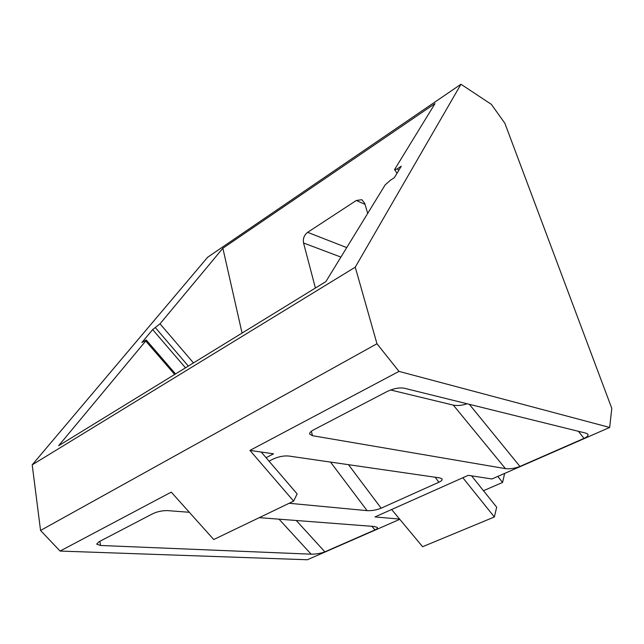 <?xml version="1.0" encoding="UTF-8"?>
<svg xmlns="http://www.w3.org/2000/svg" width="644" height="644" viewBox="0 0 644 644"><rect width="100%" height="100%" fill="white"/><g stroke="black" fill="none" stroke-linecap="round" stroke-linejoin="round"><path stroke-width="0.97" d="M293.624 501.129L213.744 539.535L171.256 492.129L60.077 551.063L40.556 530.463L376.973 343.751L398.998 371.395L249.944 450.406L293.624 501.129L297.142 493.916L261.206 452.04L273.539 453.827L266.069 457.707M269.047 461.176L272.967 459.148C278.385 456.66 283.61 455.614 288.641 456.016L439.594 477.872L442.026 478.87C442.517 479.941 441.462 481.06 438.87 482.235L435.191 477.236M348.476 464.678L381.135 508.197L438.87 482.235M381.135 508.197C376.515 510.032 371.846 510.853 367.12 510.652L330.509 462.078M289.164 503.278L367.12 510.652M340.909 257.093L303.549 242.989C302.809 238.626 304.169 235.068 307.631 232.331L346.722 247.602M303.549 242.989L315.407 288.021M367.7 213.397L364.705 203.303L361.92 199.801M365.019 204.373L356.333 200.469L361.735 199.721M356.333 200.469L307.631 232.331M397.002 173.317L394.635 169.461L435.03 103.571L222.872 248.238L242.064 333.069M174.653 374.47L145.729 340.998L58.628 445.729L325.888 281.589L385.217 184.82L390.393 180.256L394.386 177.647L401.293 166.2L397.38 168.768L398.692 170.515M394.498 169.992L397.38 168.768M145.729 340.998L146.244 340.016L141.865 342.519L152.652 329.607L160.026 323.811L193.474 362.91M185.48 367.821L152.652 329.607M188.322 366.074L155.462 327.764M222.872 248.238L160.026 323.811M398.998 371.395L609.675 427.455L611.8 408.393L504.88 123.302L491.396 104.384L460.967 84.251L207.658 257.23L32.2 464.839L40.556 530.463M249.944 450.406L261.206 452.04M460.967 84.251L355.255 267.18L376.973 343.751M355.255 267.18L32.2 464.839M60.077 551.063L307.381 559.749L399.779 519.314M399.594 519.088L374.993 516.923L468.236 475.336L491.944 478.975L609.675 427.455M471.577 475.844L496.677 507.214L494.359 516.979L422.617 546.724L391.616 509.509M494.359 516.979L462.843 477.735M504.654 473.412L502.57 482.453L483.475 490.712M502.57 482.453L497.788 476.415M259.258 517.655L374.075 526.47L377.271 527.412C377.746 528.209 376.998 529.03 375.017 529.891L371.829 526.301M296.272 520.497L324.858 551.852L375.017 529.891M324.858 551.852C320.736 553.421 316.164 554.202 311.141 554.178L279.021 519.169M99.884 541.29L100.52 545.476L311.141 554.178M100.52 545.476L96.689 544.116L98.935 541.789L152.813 513.695C157.571 511.505 162.562 510.483 167.794 510.628L189.32 512.278M311.382 431.247L312.469 435.69L309.692 434.08C309.426 432.808 310.738 431.399 313.62 429.846L387.213 391.463C393.54 388.517 399.183 387.422 404.15 388.195L586 433.179L587.883 434.169C588.544 435.537 587.248 436.954 583.995 438.403L578.433 431.311M469.339 404.319L519.95 466.441L583.995 438.403M390.594 389.982L453.32 405.116C457.49 405.929 462.078 405.478 467.093 403.764M519.95 466.441C514.894 468.389 510.064 469.13 505.451 468.639L453.32 405.116M312.469 435.69L505.451 468.639M175.53 373.931L146.244 340.016"/></g></svg>
